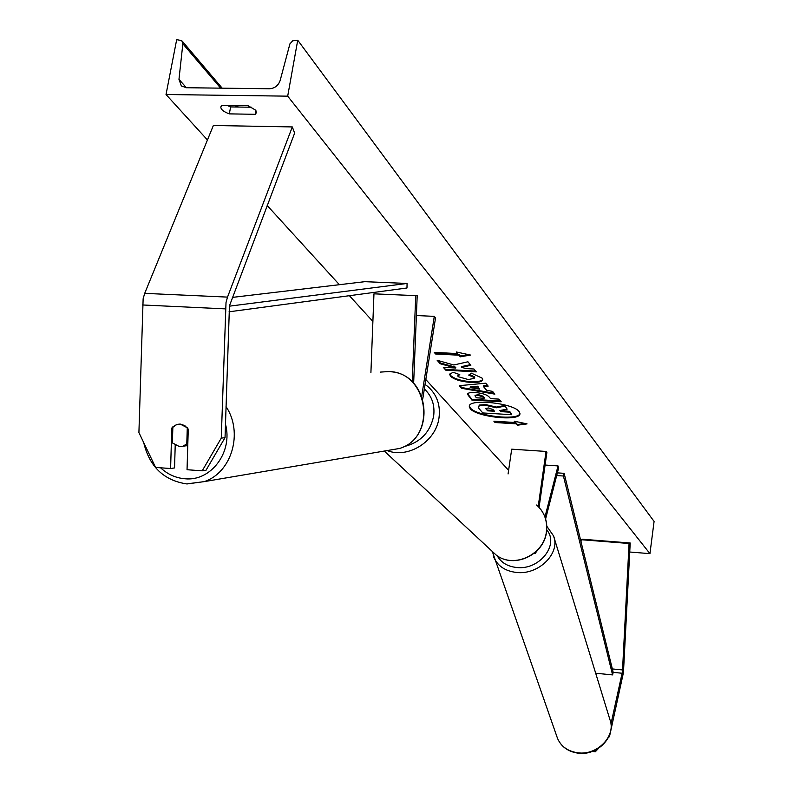 <?xml version="1.0" encoding="UTF-8"?>
<svg xmlns="http://www.w3.org/2000/svg" width="793" height="793" viewBox="0 0 793 793"><rect width="100%" height="100%" fill="white"/><g stroke="black" fill="none" stroke-linecap="round" stroke-linejoin="round"><path stroke-width="1.19" d="M545.604 518.989L558.619 467.999L558.024 465.927L545.098 465.045M534.442 553.108L535.037 553.534L537.595 550.183M544.96 517.026L558.024 465.927M539.081 507.401L546.883 452.466L546.04 451.445L511.703 449.175L508.075 473.946M546.04 451.445L538.209 506.499M610.947 724.088L622.446 671.651L629.067 543.492L581.15 539.706L582.389 539.23L630.207 542.997L623.447 672.583L609.51 736.479L608.29 737.797M598.556 748.305L595.325 751.784L592.252 751.437M595.325 751.784L594.859 750.356M609.272 735.716L609.51 736.479M581.041 541.897L581.15 539.706M629.067 543.492L630.207 542.997M171.794 428.022L176.928 424.404L180.16 424.057L184.729 425.554L188.268 429.122L187.039 469.724L202.205 470.824L206.031 470.219L225.034 437.667L229.464 305.811L294.639 133.115L292.31 126.93L213.367 125.492L144.703 293.36L143.137 298.773L138.914 432.581L155.597 467.434L170.604 468.524L171.794 428.022L172.824 427.913M170.604 468.524L174.549 467.929L175.213 445.289M225.034 437.667L221.257 438.142L226.015 302.599L227.512 297.107L292.31 126.93M221.257 438.142L202.205 470.824M370.906 372.71L373.959 293.826L415.74 295.65L412.241 381.889M413.639 383.287L417.197 295.7L415.74 295.65M417.197 295.7L373.959 293.826M422.778 398.839L435.535 317.864L434.296 316.367L421.747 395.975M434.296 316.367L416.394 315.535M469.357 405.927L470.318 407.939C476.504 416.206 518.632 420.905 519.96 413.44M470.209 408.663C476.573 417.138 519.99 421.668 519.94 413.807L519.147 411.617C513.438 403.092 468.97 398.373 469.268 406.284L470.209 408.663M287.69 96.161L166.024 94.516L176.68 39.65L181.775 40.621L182.856 43.774L178.97 79.35L181.339 85.902L186.335 87.726L269.412 88.757C274.745 88.37 278.323 85.604 280.157 80.46L289.911 43.873L292.657 40.83L297.732 40.225L287.69 96.161L649.943 553.643L629.741 552.017M166.024 94.516L207.449 139.964M267.191 205.506L339.384 284.707M349.406 295.7L372.888 321.452M425.821 379.53L508.6 470.338M471.419 373.186L482.075 378.092L482.689 379.738C482.144 381.8 478.189 382.692 470.814 382.414L470.725 382.414C460.961 381.631 454.22 379.569 450.493 376.229L449.7 374.355L453.041 372.244L459.781 374.653L457.819 375.872L458.146 376.685L468.286 379.54L474.601 378.301L474.323 377.577L468.693 375.079L471.419 373.186M475.166 392.535L475.255 392.535C482.461 393.14 487.199 394.736 489.45 397.313L490.56 398.621L499.005 399.117L501.206 401.764L471.835 400.029L467.533 394.24C467.781 392.872 470.328 392.297 475.166 392.535M453.814 364.978L437.151 360.28L440.174 363.739L455.697 368.011L443.307 367.337L445.815 370.202L476.315 371.877L473.927 369.003L465.977 368.567L461.625 367.328L470.854 365.305L467.92 361.786L453.814 364.978M255.257 114.301L229.326 113.875C223.576 111.773 220.751 109.444 220.831 106.896L221.921 105.32L248.05 105.717L255.515 110.088L256.426 112.646L255.257 114.301L255.931 110.643M516.421 423.858L517.542 425.187L527.048 423.888L514.181 421.182L515.301 422.52L493.88 421.192L495.04 422.52L516.421 423.858L516.53 423.145L495.139 421.817L495.04 422.52M456.223 351.963L470.477 355.046L460.307 356.83L458.949 355.214L435.605 353.985L434.197 352.37L457.591 353.589L456.223 351.963M483.443 386.538L486.654 390.354L492.532 391.355L494.852 394.141L461.566 388.292L459.286 385.676L485.732 383.178L488.181 386.122L483.443 386.538L483.561 385.794L487.606 385.438M251.659 107.233L230.624 106.916L227.006 105.4M297.732 40.225L654.086 521.417L649.943 553.643M230.624 106.916L229.326 113.875M478.248 406.888L479.636 405.025L485.712 404.599L496.408 407.067L504.744 405.441L507.133 409.168L499.858 410.506L500.809 411.626L509.631 412.162L511.753 414.709L482.818 412.945L479.012 408.593L478.248 406.888L479.527 405.748L485.603 405.322L496.299 407.79L504.635 406.165M507.133 409.168L504.744 405.441M500.482 410.387L509.73 411.438L511.753 414.709M479.636 405.025L479.527 405.748M509.73 411.438L509.631 412.162M500.918 410.903L500.809 411.626M496.408 407.067L496.299 407.79M495.139 421.817L494.644 421.232M515.034 421.361L515.301 422.52M516.53 423.145L517.542 425.187M517.641 424.483L525.035 423.462M468.544 354.63L460.426 356.057L460.307 356.83M460.426 356.057L459.068 354.441L458.949 355.214M459.068 354.441L435.724 353.212L435.605 353.985M435.03 352.409L435.724 353.212M457.164 352.161L457.591 353.589M470.328 364.681L461.744 366.554L461.625 367.328M444.13 367.377L445.815 370.202M445.924 369.439L475.651 371.074M438.192 360.567L440.293 362.976L455.816 367.248L455.697 368.011M440.293 362.976L440.174 363.739M500.561 400.99L471.944 399.295L471.835 400.029M471.944 399.295L467.652 393.893M484.146 398.245L483.076 396.986L477.852 395.231L474.997 395.856L476.375 397.789L484.146 398.245L484.265 397.511L483.185 396.252L478.04 394.508L475.205 395.538M482.699 379.351C481.718 381.165 477.792 381.939 470.933 381.671L470.844 381.661C461.08 380.878 454.33 378.816 450.612 375.476L449.819 373.989M458.77 374.296L457.987 375.515M474.531 377.904L474.442 376.824L469.506 374.514M494.118 393.249L461.685 387.549L461.566 388.292M461.685 387.549L459.99 385.616M479.547 389.155L477.792 386.211L470.289 386.825L470.17 387.569L479.547 389.155L477.683 386.954L470.17 387.569M477.792 386.211L477.683 386.954M488.419 407.959L485.812 408.504L487.536 410.824L494.495 411.24L493.058 409.555L488.419 407.959M486.04 408.197L487.536 410.824M487.645 410.1L493.841 410.477M186.028 445.805L187.772 445.725M180.16 424.057L176.928 424.404L172.864 426.803L172.388 442.9L179.486 446.618L182.945 446.201L186.791 443.892L187.277 427.764L180.16 424.057M187.832 443.753L186.791 443.892M622.168 673.247L613.197 672.365L564.15 473.342L557.38 472.866M613.197 672.365L612.583 674.902L563.407 476.008L556.696 475.542M563.407 476.008L564.15 473.342M612.583 674.902L595.682 673.227M229.405 306.167L407.067 283.458L364.79 281.684L232.359 297.405M229.048 311.808L406.978 287.988L407.067 283.458M622.604 669.946L612.355 668.945M225.361 308.874L142.472 304.968M227.512 297.107L144.703 293.36M490.847 550.094L496.388 555.239C513.933 568.809 544.067 554.703 546.407 531.667C547.606 520.862 544.335 511.981 536.593 505.022M425.058 384.407L427.883 386.548C436.903 394.607 440.611 405.035 439.005 417.832C436.081 441.404 408.167 458.959 387.153 450.573M403.875 446.637C420.092 442.653 430.014 432.532 433.622 416.256C435.04 405.213 431.947 396.113 424.344 388.947M577.889 752.795C597.486 755.67 616.498 735.666 609.867 719.449C616.528 736.191 597.615 756.046 578.166 753.172C568.204 751.754 561.335 746.867 557.558 738.501C561.206 746.61 567.976 751.367 577.889 752.795M609.867 719.449L553.544 535.89C560.74 553.127 538.774 575.103 516.63 572.467C505.428 571.168 497.865 566.212 493.93 557.588L493.296 555.824M497.27 555.843C501.097 562.614 507.579 566.499 516.729 567.501C539.428 570.306 559.59 544.692 546.724 529.873M178.97 79.35L186.395 87.726M182.856 43.774L220.662 88.152M235.462 105.528L236.72 107.005M485.712 404.599L485.603 405.322M485.792 404.599L485.683 405.332M468.376 395.201L468.266 395.935M477.961 394.498L477.852 395.231M483.185 396.252L483.076 396.986M478.04 394.508L477.931 395.241M470.933 381.671L470.814 382.414M470.844 381.661L470.725 382.414M450.612 375.476L450.493 376.229M474.442 376.824L474.323 377.577M486.198 408.425L486.089 409.138M225.46 424.116C233.182 452.069 210.918 481.668 184.838 478.764C175.709 477.981 167.62 474.323 160.563 467.791M380.372 372.095L388.739 371.56C428.349 371.669 437.518 437.379 399.553 448.461L387.926 450.434M187.089 483.938L204.118 481.638C231.655 472.886 243.59 432.601 226.025 406.581M534.016 553.455L535.037 553.534M541.024 509.75C545.723 516.283 547.547 523.658 546.506 531.905C544.167 554.892 514.151 568.938 496.388 555.239L384.278 451.058M553.544 535.89L546.783 526.175M557.558 738.501L492.463 551.898M238.237 107.035L236.978 105.548M222.199 88.172L182.281 41.226M474.997 395.856L475.106 395.122M457.819 375.872L457.938 375.119M474.601 378.301L474.71 377.547M143.721 442.623C149.471 466.621 163.774 480.38 186.633 483.908L204.118 481.638L399.553 448.461C436.646 437.558 429.687 374.534 391.147 371.778M182.945 446.201L187.772 445.587"/></g></svg>
